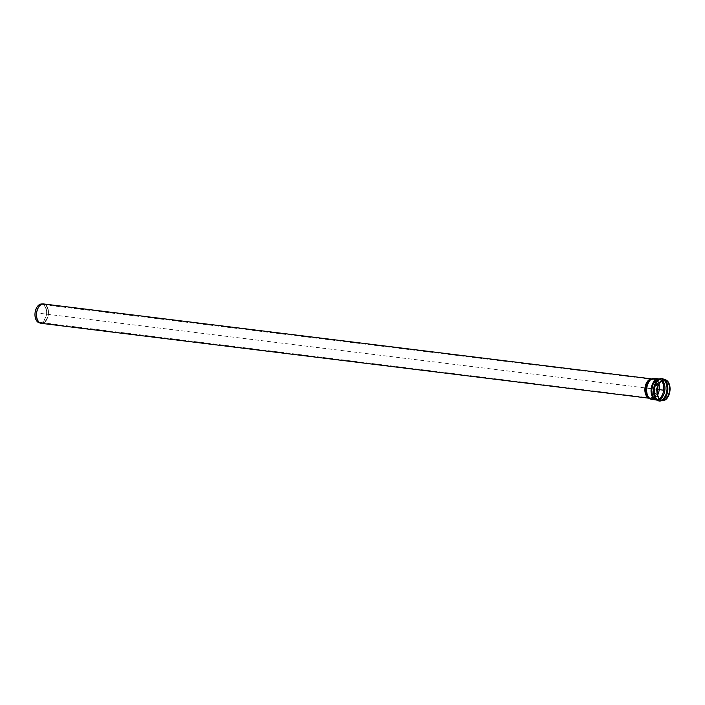 <?xml version="1.0" encoding="UTF-8"?>
<svg xmlns="http://www.w3.org/2000/svg" width="705" height="705" viewBox="0 0 705 705"><rect width="100%" height="100%" fill="white"/><g stroke="black" fill="none" stroke-linecap="round" stroke-linejoin="round"><path stroke-width="0.53" stroke-dasharray="3.52 2.64" d="M35.541 317.294A9.068 5.499 -83 0 1 41.419 304.419A9.068 5.499 -83 0 1 46.283 314.122A9.068 5.499 -83 0 1 39.207 322.344A9.068 5.499 -83 0 1 35.541 317.294M41.401 303.996A9.491 5.755 -83 0 1 46.504 314.148A9.491 5.755 -83 0 1 39.092 322.749M40.793 313.443L657.342 389.407M37.065 317.611A9.332 5.658 97 0 0 41.375 322.916A9.332 5.658 97 0 0 48.125 314.342A9.332 5.658 97 0 0 43.657 304.393A9.332 5.658 97 0 0 40.74 305.247A9.332 5.658 97 0 0 37.065 317.611A9.332 5.658 -83 0 1 40.714 305.247A9.332 5.658 -83 0 1 43.093 304.366A9.332 5.658 -83 0 1 48.099 314.342A9.332 5.658 -83 0 1 40.819 322.802A9.332 5.658 -83 0 1 37.039 317.611M652.627 397.012A9.332 5.658 97 0 0 656.575 386.922A9.332 5.658 97 0 0 652.002 379.352A9.332 5.658 97 0 0 645.41 392.57A9.332 5.658 97 0 0 649.719 397.876A9.332 5.658 97 0 0 652.627 397.012M41.013 323.287A9.755 5.913 97 0 0 48.337 314.368A9.755 5.913 97 0 0 43.393 303.943M43.684 303.961A9.764 5.913 -83 0 1 48.363 314.377A9.764 5.913 -83 0 1 41.295 323.339M648.662 398.025A9.764 5.913 97 0 0 649.666 398.299A9.764 5.913 97 0 0 652.715 397.4A9.764 5.913 97 0 0 656.84 386.842A9.764 5.913 97 0 0 652.054 378.929A9.764 5.913 97 0 0 651.015 378.946M664.577 400.273A10.628 6.442 97 0 0 665.467 399.735A10.628 6.442 97 0 0 669.662 385.653A10.628 6.442 97 0 0 667 380.63M659.845 401.066A11.254 6.821 97 0 0 663.361 400.026A11.254 6.821 97 0 0 667.794 385.115A11.254 6.821 97 0 0 662.603 378.717M659.016 400.96A11.254 6.821 97 0 0 662.515 399.92A11.254 6.821 97 0 0 666.948 385.009A11.254 6.821 97 0 0 661.766 378.611M655.729 399.85A10.593 6.415 97 0 0 656.24 399.946L655.271 399.559A10.804 6.548 97 0 0 660.506 399.277A10.804 6.548 97 0 0 664.947 386.04A10.804 6.548 97 0 0 657.8 379.061L658.831 378.929A10.593 6.415 97 0 0 658.311 378.893M655.809 399.894L656.24 399.946A10.593 6.415 97 0 0 659.545 398.968A10.593 6.415 97 0 0 663.722 384.939A10.593 6.415 97 0 0 658.831 378.929L658.399 378.867M651.825 399.4A10.593 6.415 97 0 0 655.13 398.422A10.593 6.415 97 0 0 659.298 384.401A10.593 6.415 97 0 0 654.416 378.382M648.891 398.202L649.666 398.299L647.754 397.135A10.09 6.116 97 0 0 653.676 397.805A10.09 6.116 97 0 0 657.668 384.498A10.09 6.116 97 0 0 649.922 379.59L652.054 378.929L651.279 378.832M657.897 386.728A9.729 5.896 97 0 0 650.169 379.933A9.729 5.896 97 0 0 646.088 388.023A9.729 5.896 97 0 0 648.08 396.862A9.729 5.896 97 0 0 653.791 397.505A9.729 5.896 97 0 0 657.227 392.147M658.946 384.137A10.161 6.16 97 0 0 654.363 378.805A10.161 6.16 97 0 0 647.005 388.138A10.161 6.16 97 0 0 651.878 398.977A10.161 6.16 97 0 0 655.051 398.043A10.161 6.16 97 0 0 657.624 394.915M661.581 380.973A10.161 6.16 97 0 0 658.778 379.352A10.161 6.16 97 0 0 651.429 388.684A10.161 6.16 97 0 0 656.293 399.524A10.161 6.16 97 0 0 659.404 398.625M662.356 380.506A10.408 6.31 97 0 0 657.941 379.466A10.408 6.31 97 0 0 652.319 388.79A10.408 6.31 97 0 0 655.509 399.206A10.408 6.31 97 0 0 660.047 399.268M663.969 380.057A10.831 6.565 97 0 0 661.713 379.034A10.831 6.565 97 0 0 661.704 379.034A10.831 6.565 97 0 0 653.861 388.984A10.831 6.565 97 0 0 659.052 400.537A10.831 6.565 97 0 0 659.069 400.537A10.831 6.565 97 0 0 661.501 400.096M664.718 380.083A10.831 6.565 97 0 0 662.55 379.14A10.831 6.565 97 0 0 654.707 389.089A10.831 6.565 97 0 0 659.898 400.634A10.831 6.565 97 0 0 662.233 400.255M666.727 380.956A10.24 6.204 97 0 0 666.674 380.911A10.24 6.204 97 0 0 657.148 389.389A10.24 6.204 97 0 0 664.33 399.92A10.24 6.204 97 0 0 664.392 399.885M659.069 400.537L655.509 399.206L651.878 398.977L648.08 396.862L649.719 397.876L39.207 322.344M661.713 379.034L657.941 379.466L654.363 378.805L650.169 379.933L652.002 379.352L41.419 304.419M659.052 400.537L664.462 399.858M661.704 379.034L666.78 381"/><path stroke-width="1.06" d="M41.013 323.287A9.755 5.913 97 0 1 40.723 323.216L41.295 323.339A9.764 5.913 -83 0 1 36.792 317.788A9.755 5.913 97 0 0 40.723 323.216L39.092 322.749A9.491 5.755 -83 0 1 35.25 317.47A9.491 5.755 -83 0 1 41.401 303.996L43.093 303.934A9.755 5.913 97 0 0 40.617 304.86A9.764 5.913 -83 0 1 43.684 303.961L43.093 303.934A9.755 5.913 97 0 1 43.393 303.943M669.75 385.705A10.549 6.389 97 0 0 667.053 380.674A10.549 6.389 97 0 0 657.245 389.398A10.549 6.389 97 0 0 664.639 400.246A10.549 6.389 97 0 0 669.75 385.705M669.38 385.855A10.161 6.16 97 0 0 666.78 381A10.161 6.16 97 0 0 657.342 389.407A10.161 6.16 97 0 0 664.462 399.858A10.161 6.16 97 0 0 669.38 385.855M657.342 389.407L663.59 390.182M36.792 317.788A9.764 5.913 -83 0 1 40.643 304.86A9.755 5.913 97 0 0 36.775 317.788M651.015 378.946A9.764 5.913 97 0 0 645.163 392.755A9.764 5.913 97 0 0 648.662 398.025M667 380.63A10.628 6.442 97 0 0 666.939 380.577A10.628 6.442 97 0 0 657.06 389.371A10.628 6.442 97 0 0 664.507 400.308A10.628 6.442 97 0 0 664.577 400.273M661.757 378.611A11.254 6.821 97 0 0 653.605 388.949A11.254 6.821 97 0 0 658.999 400.96L655.271 399.559A10.804 6.548 97 0 1 651.958 388.746A10.804 6.548 97 0 1 657.8 379.061L661.766 378.611A11.254 6.821 97 0 0 661.757 378.611L662.603 378.717A11.254 6.821 97 0 0 654.452 389.054A11.254 6.821 97 0 0 659.845 401.066L664.639 400.246M658.999 400.96A11.254 6.821 97 0 0 659.016 400.96L659.845 401.066M658.311 378.893A10.593 6.415 97 0 0 651.173 388.649A10.593 6.415 97 0 0 655.729 399.85M658.399 378.867L654.416 378.382A10.593 6.415 97 0 0 646.749 388.102A10.593 6.415 97 0 0 651.825 399.4L655.809 399.894M654.416 378.382L649.922 379.59A10.09 6.116 97 0 0 645.692 387.979A10.09 6.116 97 0 0 647.754 397.135L651.825 399.4M657.227 392.147A9.729 5.896 97 0 0 657.897 386.728M657.624 394.915A10.161 6.16 97 0 0 659.052 384.577A10.161 6.16 97 0 0 658.946 384.137M659.404 398.625A10.161 6.16 97 0 0 659.466 398.581A10.161 6.16 97 0 0 663.467 385.124A10.161 6.16 97 0 0 661.581 380.973M660.047 399.268A10.408 6.31 97 0 0 660.55 398.933A10.408 6.31 97 0 0 664.885 389.909A10.408 6.31 97 0 0 662.356 380.506M661.501 400.096A10.831 6.565 97 0 0 662.427 399.532A10.831 6.565 97 0 0 666.701 385.194A10.831 6.565 97 0 0 663.969 380.057M662.233 400.255A10.831 6.565 97 0 0 663.282 399.638A10.831 6.565 97 0 0 667.547 385.291A10.831 6.565 97 0 0 664.718 380.083M664.392 399.885A10.24 6.204 97 0 0 665.256 399.365A10.24 6.204 97 0 0 669.292 385.802A10.24 6.204 97 0 0 666.727 380.956M651.279 378.832L43.684 303.961M648.891 398.202L41.295 323.339M667.053 380.674L662.603 378.717"/></g></svg>
